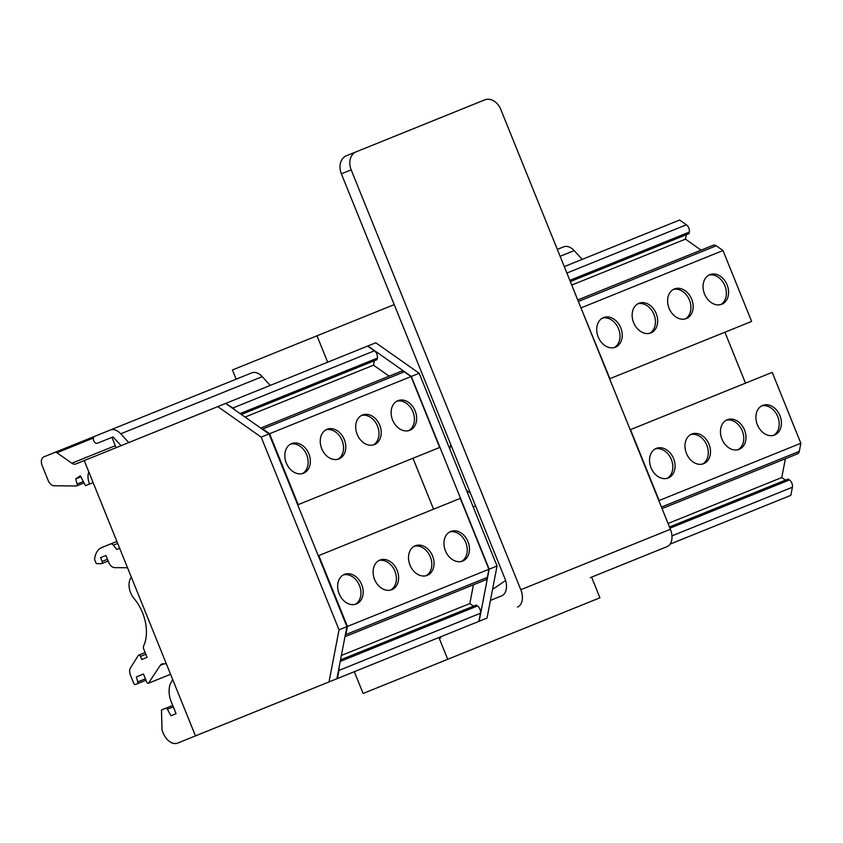 <?xml version="1.0" encoding="UTF-8"?>
<svg xmlns="http://www.w3.org/2000/svg" width="843" height="843" viewBox="0 0 843 843"><rect width="100%" height="100%" fill="white"/><g stroke="black" fill="none" stroke-linecap="round" stroke-linejoin="round"><path stroke-width="1.26" d="M261.172 437.117L217.779 406.611L84.226 460.563L195.46 735.886L329.012 681.924L339.044 629.837L261.172 437.117L269.043 433.934L225.65 403.428L232.942 407.98A5.564 3.604 68 0 1 234.586 409.709M217.779 406.611L225.65 403.428M329.012 681.924L336.884 678.741L346.916 626.655L269.043 433.934M339.044 629.837L346.916 626.655M241.372 414.471L377.063 359.655L377.358 358.117A5.564 3.604 68 0 0 374.408 350.814L367.643 346.062L375.788 342.764L419.182 373.27L497.043 565.99L487.022 618.088L177.588 743.115A14.847 9.6 68 0 1 163.12 732.946L162.014 730.186L161.477 709.985L165.734 708.268A1.855 1.201 68 0 1 167.399 709.248L170.95 715.77L176.061 713.705L170.95 715.77M367.906 345.946L411.31 376.452L489.172 569.173L479.151 621.27M419.182 373.27L411.31 376.452M497.043 565.99L489.172 569.173M172.731 705.443L165.734 708.268M166.345 663.831L163.089 663.799A7.418 4.805 -112 0 0 161.845 664.031A7.418 4.805 -112 0 0 160.275 665.359L148.473 683.22A1.855 1.201 68 0 1 146.661 681.945L143.468 674.031L136.345 676.908L143.468 674.031M170.571 674.284L148.473 683.22M145.144 652.535L138.684 655.148A1.855 1.201 68 0 0 138.284 655.496L130.496 667.856A7.418 4.805 68 0 0 130.444 675.127L133.7 683.178A1.855 1.201 68 0 0 135.512 684.453L137.209 683.768A1.855 1.201 68 0 0 137.725 681.903L136.345 676.908M137.209 683.768L145.965 680.227M138.684 655.148A1.855 1.201 68 0 1 140.496 656.412L141.74 659.511L147.082 657.361L141.74 659.511M147.082 657.361L143.795 649.215A3.709 2.403 68 0 1 143.679 645.843A36.375 23.53 -112 0 0 133.9 598.33A14.847 9.6 68 0 1 131.382 577.276M127.525 567.75L114.68 567.634A7.418 4.805 68 0 1 108.694 562.323L105.933 555.484L100.591 557.644L102.119 561.427A1.855 1.201 68 0 1 101.697 563.598A1.855 1.201 68 0 1 101.381 563.661L96.271 563.619L94.595 559.489A22.266 14.405 68 0 1 101.898 547.476A22.266 14.405 68 0 1 102.593 547.233L110.538 544.02A3.709 2.403 68 0 1 113.362 545.189L116.819 549.488L119.685 548.329L116.819 549.488M105.933 555.484L100.591 557.644M116.903 541.448L110.538 544.02M80.928 476.853L75.701 478.961L80.37 475.779L85.47 485.694L89.537 484.051A14.046 9.083 -112 0 1 88.789 471.869M43.825 456.885L54.953 452.385L43.825 456.885A7.418 4.805 68 0 0 42.15 465.557L48.167 480.468A7.418 4.805 68 0 0 54.152 485.779L76.281 485.979A1.855 1.201 -112 0 0 76.597 485.916A1.855 1.201 -112 0 0 77.113 484.051L75.701 478.961M125.554 423.86L54.953 452.385A3.709 2.403 68 0 1 56.934 452.754L71.834 463.228A7.418 4.805 -112 0 0 75.796 463.977L84.226 460.573L75.796 463.977M116.081 447.696L111.919 437.38L113.046 436.916L97.356 443.26A3.709 2.403 68 0 1 93.742 440.72A3.709 2.403 68 0 1 94.574 436.379L110.264 430.035A14.847 9.6 68 0 1 120.76 433.797L128.779 442.564M111.919 437.38L97.356 443.26M113.046 436.916L121.065 445.673M318.275 555.769L318.791 555.558L347.432 626.454L345.872 634.568A5.564 3.604 68 0 1 345.04 636.381M260.972 428.255A5.564 3.604 68 0 1 262.805 428.971L269.57 433.724L298.211 504.62L297.695 504.831M176.061 713.705L171.277 701.861A20.411 13.203 68 0 1 171.414 681.85L172.762 679.711M338.949 668.014A5.564 3.604 68 0 1 338.97 670.417L337.411 678.541M340.519 659.89L476.221 605.063L477.496 605.959A5.564 3.604 68 0 1 480.447 613.261L478.887 621.386M473.439 584.789L469.825 603.567L473.513 606.159M469.825 603.567L341.362 655.464M318.791 555.558L460.267 498.392L488.908 569.288L487.349 577.413A5.564 3.604 68 0 1 485.6 579.879L344.987 636.686M488.908 569.288L347.432 626.454M468.002 541.68A15.964 12.171 68 0 0 450.742 531.448A15.964 12.171 68 0 0 445.431 550.806A15.964 12.171 68 0 0 462.691 561.038A15.964 12.171 68 0 0 468.002 541.68M432.564 556.001A15.964 12.171 68 0 0 415.304 545.758A15.964 12.171 68 0 0 409.993 565.116A15.964 12.171 68 0 0 427.264 575.358A15.964 12.171 68 0 0 432.564 556.001M397.137 570.311A15.964 12.171 68 0 0 379.866 560.079A15.964 12.171 68 0 0 374.566 579.436A15.964 12.171 68 0 0 391.826 589.668A15.964 12.171 68 0 0 397.137 570.311M361.7 584.631A15.964 12.171 68 0 0 344.439 574.389A15.964 12.171 68 0 0 339.128 593.746A15.964 12.171 68 0 0 356.389 603.988A15.964 12.171 68 0 0 361.7 584.631M412.975 458.255L433.555 509.193M260.708 428.065L401.31 371.257A5.564 3.604 68 0 1 404.282 371.816L411.047 376.568L439.688 447.464L298.211 504.62M415.167 410.91A15.964 12.171 68 0 0 397.896 400.667A15.964 12.171 68 0 0 392.596 420.025A15.964 12.171 68 0 0 409.856 430.267A15.964 12.171 68 0 0 415.167 410.91M379.729 425.22A15.964 12.171 68 0 0 362.469 414.988A15.964 12.171 68 0 0 357.158 434.345A15.964 12.171 68 0 0 374.429 444.577A15.964 12.171 68 0 0 379.729 425.22M344.302 439.54A15.964 12.171 68 0 0 327.031 429.298A15.964 12.171 68 0 0 321.72 448.655A15.964 12.171 68 0 0 338.991 458.898A15.964 12.171 68 0 0 344.302 439.54M308.865 453.85A15.964 12.171 68 0 0 291.594 443.618A15.964 12.171 68 0 0 286.293 462.976A15.964 12.171 68 0 0 303.554 473.208A15.964 12.171 68 0 0 308.865 453.85M411.047 376.568L269.57 433.724M374.355 360.741L373.512 365.167L389.16 376.168M373.512 365.167L245.06 417.064M367.643 346.062L226.166 403.217M110.264 430.035L251.741 372.88A14.847 9.6 68 0 1 262.236 376.642L270.255 385.409M93.13 482.607L89.537 484.051M302.416 473.587A15.964 12.171 68 0 0 306.641 454.756A15.964 12.171 68 0 0 290.519 444.135M337.853 459.277A15.964 12.171 68 0 0 342.068 440.436A15.964 12.171 68 0 0 325.946 429.825M373.28 444.956A15.964 12.171 68 0 0 377.506 426.126A15.964 12.171 68 0 0 361.384 415.504M408.718 430.647A15.964 12.171 68 0 0 412.944 411.805A15.964 12.171 68 0 0 396.811 401.194M355.251 604.368A15.964 12.171 68 0 0 359.476 585.527A15.964 12.171 68 0 0 343.354 574.915M390.688 590.047A15.964 12.171 68 0 0 394.914 571.217A15.964 12.171 68 0 0 378.781 560.595M426.115 575.737A15.964 12.171 68 0 0 430.341 556.896A15.964 12.171 68 0 0 414.219 546.285M461.553 561.417A15.964 12.171 68 0 0 465.779 542.586A15.964 12.171 68 0 0 449.656 531.965M667.14 478.35A15.964 12.171 68 0 0 671.365 459.519A15.964 12.171 68 0 0 655.243 448.897M702.577 464.04A15.964 12.171 68 0 0 706.803 445.199A15.964 12.171 68 0 0 690.67 434.588M738.057 449.698A15.964 12.171 68 0 0 742.283 430.868A15.964 12.171 68 0 0 726.16 420.246M773.495 435.388A15.964 12.171 68 0 0 777.72 416.547A15.964 12.171 68 0 0 761.598 405.936M614.305 347.579A15.964 12.171 68 0 0 618.53 328.738A15.964 12.171 68 0 0 602.408 318.127M649.742 333.259A15.964 12.171 68 0 0 653.957 314.428A15.964 12.171 68 0 0 637.835 303.807M685.222 318.928A15.964 12.171 68 0 0 689.448 300.087A15.964 12.171 68 0 0 673.325 289.476M720.66 304.608A15.964 12.171 68 0 0 724.885 285.777A15.964 12.171 68 0 0 708.752 275.155M658.984 500.974L580.827 307.558M673.589 458.624A15.964 12.171 68 0 0 656.328 448.381A15.964 12.171 68 0 0 651.017 467.739A15.964 12.171 68 0 0 668.278 477.981A15.964 12.171 68 0 0 673.589 458.624M709.026 444.303A15.964 12.171 68 0 0 691.755 434.061A15.964 12.171 68 0 0 686.455 453.418A15.964 12.171 68 0 0 703.715 463.661A15.964 12.171 68 0 0 709.026 444.303M744.506 429.962A15.964 12.171 68 0 0 727.246 419.73A15.964 12.171 68 0 0 721.935 439.087A15.964 12.171 68 0 0 739.206 449.319A15.964 12.171 68 0 0 744.506 429.962M779.944 415.652A15.964 12.171 68 0 0 762.683 405.409A15.964 12.171 68 0 0 757.372 424.767A15.964 12.171 68 0 0 774.633 435.009A15.964 12.171 68 0 0 779.944 415.652M564.283 266.609L679.584 220.034L686.35 224.786A5.564 3.604 68 0 1 689.3 232.088L689.005 233.616L570.332 281.573M557.339 249.402L563.682 246.841A14.847 9.6 68 0 1 574.178 250.613L582.197 259.37M686.297 234.712L685.454 239.138L701.091 250.129M577.761 299.96L713.252 245.229A5.564 3.604 68 0 1 716.223 245.777L722.988 250.54L751.629 321.425L609.91 378.686L580.795 307.463M724.917 332.226L745.497 383.154M800.85 443.26L659.131 500.521L630.49 429.624L772.209 372.364L800.85 443.26L799.29 451.374A5.564 3.604 68 0 1 797.541 453.84L662.05 508.582M785.381 458.75L781.767 477.538L785.455 480.12M669.49 526.98L788.163 479.035L789.438 479.93A5.564 3.604 68 0 1 792.388 487.233L790.829 495.347L670.122 544.114M620.754 327.843A15.964 12.171 68 0 0 603.483 317.6A15.964 12.171 68 0 0 598.182 336.958A15.964 12.171 68 0 0 615.443 347.2A15.964 12.171 68 0 0 620.754 327.843M656.191 313.522A15.964 12.171 68 0 0 638.92 303.29A15.964 12.171 68 0 0 633.609 322.648A15.964 12.171 68 0 0 650.88 332.89A15.964 12.171 68 0 0 656.191 313.522M691.671 299.191A15.964 12.171 68 0 0 674.411 288.949A15.964 12.171 68 0 0 669.1 308.306A15.964 12.171 68 0 0 686.36 318.549A15.964 12.171 68 0 0 691.671 299.191M727.109 284.871A15.964 12.171 68 0 0 709.838 274.639A15.964 12.171 68 0 0 704.537 293.996A15.964 12.171 68 0 0 721.798 304.228A15.964 12.171 68 0 0 727.109 284.871M659.026 501.079L659.131 500.521M781.767 477.538L668.067 523.471M685.454 239.138L571.744 285.071M722.988 250.54L581.27 307.79M470.32 492.965A36.776 28.04 -112 0 1 466.485 490.341M449.867 449.214A36.776 28.04 -112 0 1 450.805 444.661M475.6 506.042L473.208 507.001M490.426 600.395L501.553 595.896A14.847 9.6 -112 0 0 504.894 578.53L341.373 173.816A14.847 11.328 68 0 1 346.315 155.807L484.714 99.885A14.847 11.328 -112 0 1 500.774 109.411L670.406 529.278A14.847 9.6 68 0 1 667.066 546.633L590.279 577.666M341.373 173.816L351.173 169.854A14.847 11.328 -112 0 1 356.104 151.856M351.173 169.854L520.805 589.721A14.847 9.6 68 0 1 517.465 607.086M440.215 637.002L440.668 638.109M492.544 589.405L505.6 580.542M394.218 304.608L232.415 369.972L236.135 379.181M591.586 577.128L599.931 597.792L447.707 659.3L438.908 637.529M327.664 362.205L317 335.799M447.707 659.3L363.122 693.473L354.323 671.702M173.3 706.866L167.399 709.248M164.111 663.81L160.275 665.359M137.725 681.903L145.396 678.805M145.839 654.263L140.496 656.412M107.461 559.278L102.119 561.427M117.704 543.429L113.362 545.189M83.331 481.543L77.113 484.051M93.404 438.023L56.934 452.754M115.27 445.684L71.834 463.228M480.447 613.261L338.97 670.417M477.496 605.959L340.224 661.428M487.349 577.413L345.872 634.568M404.282 371.816L262.805 428.971M377.358 358.117L240.097 413.576M374.408 350.814L232.942 407.98M262.236 376.642L120.76 433.797M799.29 451.374L661.439 507.075M789.438 479.93L669.974 528.192M792.388 487.233L671.966 535.885M574.178 250.613L560.121 256.293M686.35 224.786L566.886 273.048M689.3 232.088L569.836 280.35M716.223 245.777L578.372 301.478M670.406 529.278L520.805 589.721M108.157 560.995L101.697 563.598M116.892 541.417L101.898 547.476M84.037 482.913L76.597 485.916"/></g></svg>
